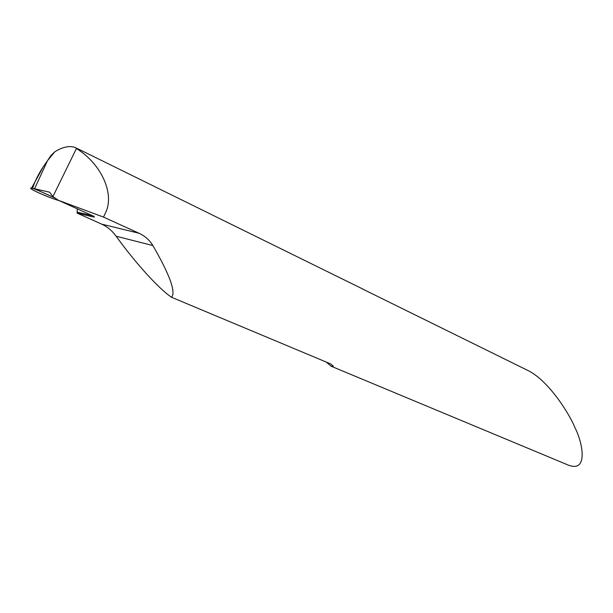 <?xml version="1.0" encoding="UTF-8"?>
<svg xmlns="http://www.w3.org/2000/svg" width="613" height="613" viewBox="0 0 613 613"><rect width="100%" height="100%" fill="white"/><g stroke="black" fill="none" stroke-linecap="round" stroke-linejoin="round"><path stroke-width="0.92" d="M326.269 362.061L331.12 366.206L568.159 465.045C588.534 473.129 582.871 442.946 574.871 427.468C569.577 414.288 549.424 381.753 528.896 370.98L362.229 288.838M331.12 366.206L333.334 366.099L330.683 363.915L171.556 297.282C176.061 292.217 169.847 274.984 152.898 245.575C149.549 240.081 144.944 235.982 139.074 233.269L103.482 217.086L105.758 212.351C114.731 193.302 100.938 163.495 76.418 148.561L75.33 147.557L362.513 288.899M50.848 155.587L47.485 160.706L50.848 155.587L54.795 151.794L47.485 160.706L34.55 188.773L49.546 192.16L52.925 196.535L58.388 200.298L103.482 217.086M76.418 148.561L52.925 196.535M75.33 147.557C69.522 145.473 62.679 146.882 54.795 151.794M171.556 297.282C158.982 288.899 135.396 262.992 116.125 236.212C112.217 230.81 107.398 226.779 101.681 224.136L77.092 213.094L91.383 216.496L94.394 217.048L93.973 216.381L58.388 200.298M34.55 188.773L55.262 198.145L34.55 188.773L47.485 160.706L42.826 167.487C38.358 174.245 34.949 181.195 32.581 188.329L34.55 188.773M77.092 213.094L77.307 208.849M90.532 214.826L90.364 215.224L77.414 212.167M55.262 198.145C45.339 193.608 28.918 185.923 30.788 188.536C32.711 190.643 50.68 198.26 59.223 200.673C53.615 199.018 46.94 196.482 39.217 193.064C31.976 189.731 29.401 188.091 31.485 188.13L32.581 188.329M139.074 233.269L101.681 224.136M152.898 245.575L116.125 236.212M91.383 216.496L90.364 215.224M94.394 217.048L93.797 216.305M42.803 167.694L31.547 188.137"/></g></svg>
